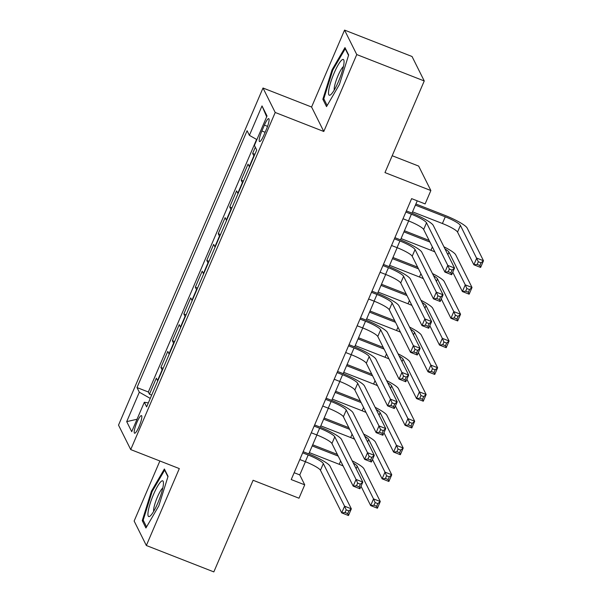 <?xml version="1.0" encoding="UTF-8"?>
<svg xmlns="http://www.w3.org/2000/svg" width="602" height="602" viewBox="0 0 602 602"><rect width="100%" height="100%" fill="white"/><g stroke="black" fill="none" stroke-linecap="round" stroke-linejoin="round"><path stroke-width="0.9" d="M139.077 426.525A9.444 1.776 -68.6 0 0 141.462 415.613A9.444 1.776 -68.6 0 0 136.963 422.295A9.444 1.776 -68.6 0 0 134.577 433.207A9.444 1.776 -68.6 0 0 139.077 426.525M159.876 460.989L134.141 521.039L146.346 545.502L213.83 571.9L253.103 480.268L298.991 498.215L304.725 484.836L299.773 474.918L305.425 461.726M263.006 88.012L118.519 425.117L130.724 449.581L275.212 112.476L263.006 88.012L311.588 107.021L323.793 131.484L356.76 54.564L344.555 30.1L311.588 107.021M344.555 30.1L412.039 56.498L424.244 80.961L384.971 172.593L430.859 190.541L418.653 166.077L392.195 155.73M356.76 54.564L424.244 80.961M255.316 147.212L252.652 153.427L254.894 154.3M249.499 166.882A11.807 1.949 -156.8 0 1 249.266 166.543L248.062 164.128L241.184 180.179L243.426 181.059M238.031 193.641A11.807 1.949 23.2 0 1 237.798 193.295L236.594 190.887L229.716 206.937L231.958 207.81M226.563 220.392A11.807 1.949 23.2 0 1 226.337 220.054L225.133 217.638L218.248 233.689L220.49 234.569M215.102 247.144A11.807 1.949 23.2 0 1 214.869 246.805L213.665 244.389L206.779 260.448L209.022 261.321M203.634 273.902A11.807 1.949 23.2 0 1 203.401 273.556L202.197 271.148L195.319 287.199L197.554 288.072M192.166 300.654A11.807 1.949 23.2 0 1 191.933 300.315L190.729 297.9L183.851 313.951L186.093 314.831M180.698 327.413A11.807 1.949 23.2 0 1 180.465 327.067L179.261 324.651L172.383 340.709L174.625 341.582M169.23 354.164A11.807 1.949 23.2 0 1 168.996 353.825L167.792 351.41L160.915 367.461L163.157 368.341M430.859 190.541L425.125 203.92L411.625 198.637L291.225 479.561L304.725 484.836M264.391 125.118L261.87 131.01A9.15 1.723 -68.6 0 0 259.56 141.575A9.15 1.723 -68.6 0 0 263.917 135.104L266.438 129.219A9.15 1.723 -68.6 0 0 268.748 118.654A9.15 1.723 -68.6 0 0 264.391 125.118L267.559 126.36M148.34 402.911L144.329 402.249L146.64 406.877L256.723 150.033L254.413 145.406L267.025 115.975L262.013 105.922L249.401 135.352L247.091 130.724L137.008 387.568L139.318 392.195L150.267 398.404M144.329 402.249L131.718 431.672L126.706 421.626L139.318 392.195M254.089 156.181A11.807 1.949 -156.8 0 1 253.856 155.843L252.652 153.427M256.595 139.431L148.34 392L149.446 394.212L151.689 395.093M157.762 380.915A11.807 1.949 23.2 0 1 157.536 380.577L156.332 378.161L149.446 394.212M162.352 370.215A11.807 1.949 -156.8 0 1 162.119 369.876L160.915 367.461M173.82 343.464A11.807 1.949 -156.8 0 1 173.587 343.117L172.383 340.709M185.288 316.705A11.807 1.949 -156.8 0 1 185.055 316.366L183.851 313.951M196.749 289.953A11.807 1.949 -156.8 0 1 196.523 289.615L195.319 287.199M208.217 263.202A11.807 1.949 -156.8 0 1 207.991 262.856L206.779 260.448M219.685 236.443A11.807 1.949 -156.8 0 1 219.452 236.104L218.248 233.689M231.153 209.692A11.807 1.949 -156.8 0 1 230.92 209.345L229.716 206.937M242.621 182.933A11.807 1.949 -156.8 0 1 242.388 182.594L241.184 180.179M323.793 131.484L275.212 112.476M146.346 545.502L179.313 468.589L130.724 449.581M308.781 453.908L316.893 434.975M320.241 427.157L328.361 408.224M331.71 400.405L339.829 381.465M343.178 373.646L351.297 354.713M354.646 346.895L362.758 327.962M366.114 320.136L374.226 301.203M377.582 293.385L385.694 274.452M389.042 266.633L397.162 247.693M400.511 239.874L408.63 220.942M411.979 213.123L417.246 200.835M294.152 472.721L299.773 474.918M256.896 139.604L249.401 135.352M148.34 392L137.008 387.568M266.671 116.796L262.013 105.922M126.706 421.626L137.038 419.255M332.078 69.742L322.853 99.247L326.525 106.614L339.43 84.483L348.656 54.978L344.984 47.611L332.078 69.742L332.816 70.035M145.925 527.992L158.823 505.861L168.056 476.363L164.376 468.988L151.471 491.127L142.245 520.625L145.925 527.992M324.312 99.819L322.853 99.247M143.712 521.204L142.245 520.625M152.216 491.413L151.471 491.127M403.009 218.744L408.517 220.896A14.757 2.431 -156.8 0 1 423.657 229.482L444.923 272.096L447.79 265.407L454.54 268.048L433.274 225.434A22.131 3.65 23.2 0 0 410.556 212.559L406.365 210.918M405.876 212.054L411.384 214.207A14.757 2.431 -156.8 0 1 426.525 222.793L447.79 265.407L449.385 269.064L448.234 271.743L450.936 272.796L452.079 270.117L449.385 269.064M452.079 270.117L454.54 268.048L451.673 274.738L444.923 272.096L448.234 271.743M451.673 274.738L450.936 272.796M412.536 211.829L442.402 223.508A14.757 2.431 -156.8 0 1 457.55 232.094L473.864 264.79L476.731 258.1L483.481 260.741L467.167 228.045A22.131 3.65 23.2 0 0 444.449 215.17L415.892 203.995M415.403 205.139L445.269 216.818A14.757 2.431 -156.8 0 1 460.417 225.404L478.327 261.757L477.175 264.436L479.877 265.49L481.028 262.818L478.327 261.757M481.028 262.818L483.481 260.741L480.614 267.431L473.864 264.79L477.175 264.436M480.614 267.431L479.877 265.49M338.437 81.624A19.181 3.612 -68.6 0 0 344.005 60.907A19.181 3.612 -68.6 0 0 334.148 73.023A19.181 3.612 -68.6 0 0 330.822 94.612A19.181 3.612 -68.6 0 0 338.437 81.624M343.418 66.589A13.131 2.476 -68.6 0 0 338.023 75.634A13.131 2.476 -68.6 0 0 334.245 90.044M327.164 105.523L323.793 98.773L332.733 70.186L345.232 48.739L348.535 55.361M345.616 48.89L345.232 48.739M163.217 485.791A19.181 3.612 -68.6 0 0 163.398 482.292A19.181 3.612 -68.6 0 0 156.204 488.749A19.181 3.612 -68.6 0 0 148.16 511.617A19.181 3.612 -68.6 0 0 150.214 515.989A19.181 3.612 -68.6 0 0 157.769 503.144A19.181 3.612 -68.6 0 0 163.217 485.791M162.811 487.974A13.131 2.476 -68.6 0 0 157.589 496.62A13.131 2.476 -68.6 0 0 153.728 508.795A13.131 2.476 -68.6 0 0 153.645 511.422M146.557 526.908L143.186 520.151L152.125 491.563L164.632 470.117L167.935 476.739M165.016 470.267L164.632 470.117M391.541 245.496L397.049 247.648A14.757 2.431 -156.8 0 1 412.197 256.234L433.455 298.848L436.322 292.158L443.072 294.799L421.806 252.185A22.131 3.65 23.2 0 0 399.088 239.31L394.897 237.67M394.408 238.806L399.916 240.966A14.757 2.431 -156.8 0 1 415.064 249.544L436.322 292.158L437.917 295.823L436.774 298.494L439.468 299.548L440.619 296.876L437.917 295.823M440.619 296.876L443.072 294.799L440.205 301.489L433.455 298.848L436.774 298.494M440.205 301.489L439.468 299.548M380.08 272.255L385.581 274.407A14.757 2.431 -156.8 0 1 400.729 282.993L421.987 325.607L424.854 318.917L431.604 321.558L410.346 278.944A22.131 3.65 23.2 0 0 387.62 266.061L383.429 264.421M382.947 265.565L388.448 267.717A14.757 2.431 -156.8 0 1 403.596 276.303L424.854 318.917L426.449 322.574L425.305 325.246L427.999 326.307L429.151 323.628L426.449 322.574M429.151 323.628L431.604 321.558L428.737 328.24L421.987 325.607L425.305 325.246M428.737 328.24L427.999 326.307M368.612 299.006L374.113 301.158A14.757 2.431 -156.8 0 1 389.261 309.744L410.526 352.358L413.386 345.668L420.136 348.31L398.878 305.696A22.131 3.65 23.2 0 0 376.16 292.82L371.968 291.18M371.479 292.316L376.98 294.468A14.757 2.431 -156.8 0 1 392.128 303.054L413.386 345.668L414.981 349.326L413.837 352.004L416.539 353.058L417.683 350.387L414.981 349.326M417.683 350.387L420.136 348.31L417.269 354.999L410.526 352.358L413.837 352.004M417.269 354.999L416.539 353.058M357.144 325.765L362.645 327.917A14.757 2.431 -156.8 0 1 377.793 336.495L399.058 379.109L401.925 372.427L408.668 375.061L387.41 332.447A22.131 3.65 23.2 0 0 364.692 319.572L360.5 317.931M360.011 319.075L365.512 321.227A14.757 2.431 -156.8 0 1 380.66 329.813L401.925 372.427L403.513 376.084L402.369 378.756L405.071 379.817L406.215 377.138L403.513 376.084M406.215 377.138L408.668 375.061L405.801 381.751L399.058 379.109L402.369 378.756M405.801 381.751L405.071 379.817M429.113 240.409L404.424 230.754M403.934 231.89L429.941 242.064M401.067 238.58L430.942 250.266A14.757 2.431 -156.8 0 1 434.847 251.899M445.021 248.972A14.757 2.431 -156.8 0 1 448.949 252.163L465.263 284.859L472.013 287.493L455.699 254.797A22.131 3.65 23.2 0 0 443.937 246.797M452.749 272.209L462.396 291.541L465.263 284.859L466.859 288.516L465.715 291.187L468.409 292.248L469.56 289.57L466.859 288.516M469.56 289.57L472.013 287.493L469.146 294.182L462.396 291.541L465.715 291.187M469.146 294.182L468.409 292.248M417.645 267.16L392.956 257.505M392.466 258.649L418.473 268.816M389.599 265.332L419.474 277.018A14.757 2.431 -156.8 0 1 423.379 278.658M433.553 275.724A14.757 2.431 -156.8 0 1 437.488 278.914L453.795 311.61L460.545 314.252L444.231 281.555A22.131 3.65 23.2 0 0 432.469 273.549M441.289 298.968L450.928 318.3L453.795 311.61L455.39 315.267L454.247 317.946L456.948 319L458.092 316.321L455.39 315.267M458.092 316.321L460.545 314.252L457.678 320.941L450.928 318.3L454.247 317.946M457.678 320.941L456.948 319M406.177 293.919L381.487 284.264M380.998 285.401L407.005 295.574M378.131 292.09L408.005 303.769A14.757 2.431 -156.8 0 1 411.911 305.41M422.085 302.482A14.757 2.431 -156.8 0 1 426.02 305.665L442.335 338.362L449.077 341.003L432.763 308.307A22.131 3.65 23.2 0 0 421.001 300.308M429.82 325.72L439.468 345.051L442.335 338.362L443.922 342.019L442.779 344.698L445.48 345.751L446.624 343.08L443.922 342.019M446.624 343.08L449.077 341.003L446.21 347.693L439.468 345.051L442.779 344.698M446.21 347.693L445.48 345.751M394.716 320.67L370.019 311.016M369.538 312.152L395.537 322.326M366.671 318.842L396.537 330.528A14.757 2.431 -156.8 0 1 400.45 332.169M410.624 329.234A14.757 2.431 -156.8 0 1 414.552 332.424L430.866 365.121L437.616 367.762L421.302 335.066A22.131 3.65 23.2 0 0 409.533 327.059M418.352 352.479L427.999 371.81L430.866 365.121L432.462 368.778L431.31 371.449L434.012 372.51L435.156 369.831L432.462 368.778M435.156 369.831L437.616 367.762L434.749 374.444L427.999 371.81L431.31 371.449M434.749 374.444L434.012 372.51M345.676 352.516L351.184 354.668A14.757 2.431 -156.8 0 1 366.325 363.254L387.59 405.868L390.457 399.179L397.207 401.82L375.941 359.206A22.131 3.65 23.2 0 0 353.223 346.323L349.032 344.69M348.543 345.826L354.044 347.979A14.757 2.431 -156.8 0 1 369.192 356.565L390.457 399.179L392.052 402.836L390.901 405.515L393.603 406.568L394.746 403.889L392.052 402.836M394.746 403.889L397.207 401.82L394.34 408.51L387.59 405.868L390.901 405.515M394.34 408.51L393.603 406.568M383.248 347.429L358.559 337.767M358.07 338.911L384.068 349.077M355.203 345.601L385.069 357.279A14.757 2.431 -156.8 0 1 388.982 358.92M399.156 355.993A14.757 2.431 -156.8 0 1 403.084 359.176L419.398 391.872L426.148 394.513L409.834 361.817A22.131 3.65 23.2 0 0 398.065 353.81M406.884 379.23L416.531 398.562L419.398 391.872L420.994 395.529L419.842 398.208L422.544 399.261L423.688 396.59L420.994 395.529M423.688 396.59L426.148 394.513L423.281 401.203L416.531 398.562L419.842 398.208M423.281 401.203L422.544 399.261M334.208 379.268L339.716 381.42A14.757 2.431 -156.8 0 1 354.856 390.006L376.122 432.62L378.989 425.93L385.739 428.571L364.473 385.957A22.131 3.65 23.2 0 0 341.755 373.082L337.564 371.442M337.075 372.578L342.583 374.737A14.757 2.431 -156.8 0 1 357.723 383.316L378.989 425.93L380.584 429.587L379.433 432.266L382.135 433.32L383.278 430.648L380.584 429.587M383.278 430.648L385.739 428.571L382.872 435.261L376.122 432.62L379.433 432.266M382.872 435.261L382.135 433.32M371.78 374.181L347.091 364.526M346.601 365.662L372.6 375.836M343.734 372.352L373.601 384.038A14.757 2.431 -156.8 0 1 377.514 385.671M387.688 382.744A14.757 2.431 -156.8 0 1 391.616 385.935L407.93 418.631L414.68 421.265L398.366 388.568A22.131 3.65 23.2 0 0 386.604 380.569M395.416 405.981L405.063 425.313L407.93 418.631L409.526 422.288L408.374 424.959L411.076 426.013L412.227 423.341L409.526 422.288M412.227 423.341L414.68 421.265L411.813 427.954L405.063 425.313L408.374 424.959M411.813 427.954L411.076 426.013M322.74 406.026L328.248 408.179A14.757 2.431 -156.8 0 1 343.396 416.765L364.654 459.379L367.521 452.689L374.271 455.33L353.005 412.716A22.131 3.65 23.2 0 0 330.287 399.833L326.096 398.193M325.607 399.337L331.115 401.489A14.757 2.431 -156.8 0 1 346.263 410.075L367.521 452.689L369.116 456.346L367.965 459.017L370.666 460.078L371.818 457.4L369.116 456.346M371.818 457.4L374.271 455.33L371.404 462.012L364.654 459.379L367.965 459.017M371.404 462.012L370.666 460.078M360.312 400.932L335.623 391.277M335.133 392.421L361.14 402.587M332.266 399.103L362.141 410.79A14.757 2.431 -156.8 0 1 366.046 412.43M376.22 409.495A14.757 2.431 -156.8 0 1 380.148 412.686L396.462 445.382L403.212 448.023L386.898 415.327A22.131 3.65 23.2 0 0 375.136 407.321M383.948 432.74L393.595 452.072L396.462 445.382L398.057 449.039L396.914 451.718L399.608 452.772L400.759 450.093L398.057 449.039M400.759 450.093L403.212 448.023L400.345 454.713L393.595 452.072L396.914 451.718M400.345 454.713L399.608 452.772M311.279 432.778L316.78 434.93A14.757 2.431 -156.8 0 1 331.928 443.516L353.186 486.13L356.053 479.44L362.803 482.082L341.537 439.468A22.131 3.65 23.2 0 0 318.819 426.592L314.628 424.952M314.139 426.088L319.647 428.24A14.757 2.431 -156.8 0 1 334.795 436.826L356.053 479.44L357.648 483.097L356.504 485.776L359.198 486.83L360.35 484.158L357.648 483.097M360.35 484.158L362.803 482.082L359.936 488.771L353.186 486.13L356.504 485.776M359.936 488.771L359.198 486.83M348.844 427.691L324.154 418.029M323.665 419.173L349.672 429.339M320.798 425.862L350.673 437.541A14.757 2.431 -156.8 0 1 354.578 439.182M364.752 436.254A14.757 2.431 -156.8 0 1 368.68 439.437L384.994 472.134L391.744 474.775L375.43 442.079A22.131 3.65 23.2 0 0 363.668 434.08M372.487 459.492L382.127 478.823L384.994 472.134L386.589 475.791L385.446 478.47L388.139 479.523L389.291 476.852L386.589 475.791M389.291 476.852L391.744 474.775L388.877 481.465L382.127 478.823L385.446 478.47M388.877 481.465L388.139 479.523M299.811 459.529L305.312 461.689A14.757 2.431 -156.8 0 1 320.46 470.267L341.718 512.881L344.585 506.199L351.335 508.833L330.077 466.219A22.131 3.65 23.2 0 0 307.359 453.344L303.167 451.703M302.678 452.847L308.179 454.999A14.757 2.431 -156.8 0 1 323.327 463.585L344.585 506.199L346.18 509.856L345.036 512.528L347.73 513.581L348.882 510.91L346.18 509.856M348.882 510.91L351.335 508.833L348.468 515.523L341.718 512.881L345.036 512.528M348.468 515.523L347.73 513.581M337.376 454.442L312.686 444.788M312.197 445.924L338.204 456.098M309.33 452.614L339.204 464.3A14.757 2.431 -156.8 0 1 343.11 465.94M353.284 463.006A14.757 2.431 -156.8 0 1 357.219 466.196L373.533 498.892L380.276 501.526L363.962 468.83A22.131 3.65 23.2 0 0 352.2 460.831M361.019 486.243L370.666 505.582L373.533 498.892L375.121 502.55L373.977 505.221L376.679 506.282L377.823 503.603L375.121 502.55M377.823 503.603L380.276 501.526L377.409 508.216L370.666 505.582L373.977 505.221M377.409 508.216L376.679 506.282M249.266 166.543L253.856 155.843M157.536 380.577L162.119 369.876M168.996 353.825L173.587 343.117M180.465 327.067L185.055 316.366M191.933 300.315L196.523 289.615M203.401 273.556L207.991 262.856M214.869 246.805L219.452 236.104M226.337 220.054L230.92 209.345M237.798 193.295L242.388 182.594M265.128 132.282L261.87 131.01M411.384 214.207L408.517 220.896M426.525 222.793L423.657 229.482M445.269 216.818L442.402 223.508M460.417 225.404L457.55 232.094M399.916 240.966L397.049 247.648M415.064 249.544L412.197 256.234M388.448 267.717L385.581 274.407M403.596 276.303L400.729 282.993M376.98 294.468L374.113 301.158M392.128 303.054L389.261 309.744M365.512 321.227L362.645 327.917M380.66 329.813L377.793 336.495M432.364 246.933L430.942 250.266M448.949 252.163L447.873 254.684M420.903 273.684L419.474 277.018M437.488 278.914L436.405 281.435M409.435 300.443L408.005 303.769M426.02 305.665L424.937 308.194M397.967 327.195L396.537 330.528M414.552 332.424L413.469 334.945M354.044 347.979L351.184 354.668M369.192 356.565L366.325 363.254M386.499 353.946L385.069 357.279M403.084 359.176L402.001 361.697M342.583 374.737L339.716 381.42M357.723 383.316L354.856 390.006M375.031 380.705L373.601 384.038M391.616 385.935L390.532 388.456M331.115 401.489L328.248 408.179M346.263 410.075L343.396 416.765M363.563 407.456L362.141 410.79M380.148 412.686L379.072 415.207M319.647 428.24L316.78 434.93M334.795 436.826L331.928 443.516M352.102 434.208L350.673 437.541M368.68 439.437L367.604 441.966M308.179 454.999L305.312 461.689M323.327 463.585L320.46 470.267M340.634 460.966L339.204 464.3M357.219 466.196L356.136 468.717"/></g></svg>
